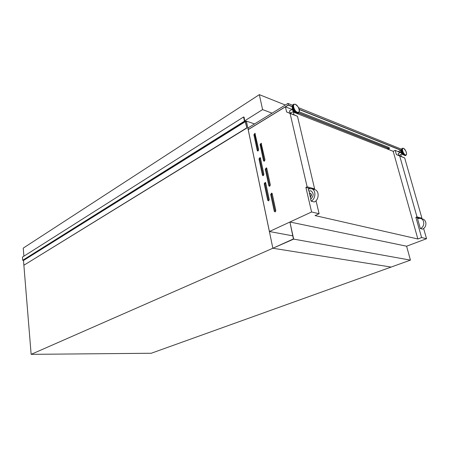 <?xml version="1.0" encoding="UTF-8"?>
<svg xmlns="http://www.w3.org/2000/svg" width="449" height="449" viewBox="0 0 449 449"><rect width="100%" height="100%" fill="white"/><g stroke="black" fill="none" stroke-linecap="round" stroke-linejoin="round"><path stroke-width="0.67" d="M293.668 239.109L410.437 260.128L391.13 267.065L272.863 248.241L293.41 238.947L289.919 222.014L293.668 239.109L272.863 248.241L391.13 267.065L151.246 353.256L31.138 354.351L23.494 260.572M289.919 222.014L406.609 246.209L410.437 260.128M246.03 121.331L244.643 120.652L244.104 117.195L243.583 116.97L244.452 121.174L245.306 121.673L246.849 128.049L245.502 121.544L245.788 121.483M243.583 116.97L22.45 257.097L22.714 260.263L23.488 260.499L23.887 265.23L246.608 127.965M23.887 265.23L246.849 128.049M22.714 260.263L244.452 121.174M269.237 199.564L268.67 200.877L267.716 200.333L264.22 183.731L265.258 182.361L265.718 182.939L269.237 199.564M263.889 174.274L263.333 175.587L262.845 175.643L262.401 175.082L258.994 158.901L260.044 157.532L260.459 158.07L263.889 174.274M258.675 149.629L258.136 150.937L257.625 150.999L257.215 150.471L253.898 134.694L254.959 133.325L258.675 149.629M275.821 210.581L275.248 211.906L274.272 211.333L270.68 194.451L271.724 193.076L272.212 193.671L275.821 210.581M270.326 184.859L269.765 186.178L269.277 186.234L268.811 185.65L265.308 169.2L266.369 167.825L266.807 168.381L270.326 184.859M264.977 159.799L264.422 161.112L263.911 161.174L263.484 160.63L260.078 144.595L261.15 143.22L264.977 159.799M401.12 151.38C400.845 152.469 401.266 153.491 402.394 154.445L402.624 154.478M400.996 152.211L398.145 153.592L398.858 155.421L401.889 154.063M294.19 111.84L294.061 111.795C292.832 110.998 292.243 109.904 292.288 108.506M289.42 111.01L290.284 113.199L293.539 111.464M421.067 218.596L421.948 218.248L404.678 157.941L401.384 156.549L400.822 154.574M400.25 152.57L395.193 150.336L393.195 151.313L293.382 112.11M406.609 246.209L426.55 238.711L423.626 228.485M297.552 113.749L298.77 113.019L389.126 148.686L387.97 149.259M422.363 218.955L422.734 219.056C427.072 220.184 426.926 227.475 422.526 229.119L420.371 228.58L417.519 218.551L420.584 218.467C424.928 219.595 424.782 226.925 420.371 228.58M310.091 196.858C311.426 195.427 311.426 194.209 310.085 193.216L309.249 193.227L310.411 196.943C311.746 195.511 311.746 194.294 310.405 193.3L310.18 193.25M269.417 231.499L248.213 129.626L285.418 106.834L286.597 111.947L290.076 113.429L307.11 186.79L305.892 187.396L311.584 211.984L269.411 231.521L248.218 129.654M293.27 111.627L294.022 114.832L297.496 116.313L290.076 113.429M297.496 116.313L314.597 188.844L307.11 186.79M292.007 109.444L285.418 106.834M294.022 114.832L286.597 111.947M310.085 188.535L305.892 187.396M314.597 188.844L313.638 189.31M314.418 189.523L314.816 189.63C319.464 190.831 319.144 199.788 314.362 201.971L311.09 201.152L310.635 199.188C313.89 196.011 313.969 193.205 310.871 190.786L309.03 190.999L310.899 190.791M310.899 199.03L310.411 196.943M309.535 193.165L309.03 190.999M311.09 201.152C315.877 198.952 316.208 189.938 311.555 188.743L308.255 188.973L308.71 190.915M316.034 200.697L319.099 213.73L311.584 211.984M245.524 121.651L246.4 121.101L272.863 248.241L31.138 354.351M254.544 123.952L246.4 121.101M421.948 218.248L417.003 216.889L399.711 156.011L396.4 154.613L395.193 150.336M404.678 157.941L399.711 156.011M401.384 156.549L396.4 154.613M292.636 105.285L287.955 103.399L247.983 127.987L248.387 129.52M292.726 235.843L269.411 231.521M426.55 238.711L421.611 237.56L415.881 217.344L417.003 216.889M319.099 213.73L315.041 215.582L417.862 238.986L421.611 237.56M419.214 218.253L415.881 217.344M417.862 238.986L393.195 151.313M297.395 113.687L298.815 112.845L389.418 148.641L388.082 149.304M287.955 103.399L288.32 104.959L248.297 129.486M399.829 152.172L400.996 151.61M401.254 150.28L299.146 109.303M292.378 106.587L288.32 104.959M401.563 149.259L298.529 107.665M401.21 150.426L299.202 109.522M292.35 106.772L288.28 105.145L285.485 106.856M399.728 152.132L401.036 151.498M398.297 151.566L400.901 150.303M296.295 112.856L295.897 113.097M389.418 148.641L389.103 147.513L299.169 111.801M298.815 112.845L298.725 112.48M388.026 148.254L387.145 148.933M297.9 113.883L297.883 113.546M264.394 161.129L260.886 144.853L261.47 143.523M269.754 186.183L266.122 169.43L266.7 168.106M275.265 211.9L271.499 194.647L272.066 193.328M258.108 150.948L254.701 134.964L255.273 133.645M263.327 175.593L259.803 159.142L260.375 157.823M268.682 200.871L265.033 183.944L265.595 182.631M285.317 105.021L259.331 94.649L23.225 248.117L23.909 256.171M259.331 94.649L262.592 109.595L244.716 120.815M272.066 113.17L262.592 109.595M23.326 260.325L245.098 121.404M23.488 260.499L245.306 121.673M401.877 148.67L401.586 149.163C401.552 151.818 402.585 153.928 404.684 155.5L405.228 155.567M402.186 148.4L402.13 148.428C400.62 149.029 402.905 154.86 404.903 155.489L405.918 155.354M405.251 155.32L405.98 155.326C407.176 153.328 406.334 150.976 403.455 148.26L402.478 148.26C400.968 148.86 403.253 154.692 405.251 155.32M405.447 154.905C407.827 155.977 405.874 149.214 403.584 148.417C401.181 147.294 403.135 154.13 405.447 154.905M297.479 113.058L296.48 112.929C293.938 111.358 292.602 109.034 292.462 105.964L292.843 104.959M298.428 112.699L296.71 112.901C293.921 111.986 291.272 105.571 293.242 104.516L293.337 104.454M295.021 112.357C293.264 111.268 292.338 109.663 292.243 107.541L292.462 105.964L293.242 104.516L295.335 104.23L297.923 106.609L299.04 108.927C299.651 110.224 299.483 111.459 298.523 112.637L297.086 112.677C294.297 111.762 291.648 105.347 293.618 104.286L293.713 104.23M295.47 104.409C298.916 105.638 300.841 113.715 297.305 112.16C293.82 110.954 291.906 102.776 295.47 104.409M294.942 112.323C293.203 111.217 292.305 109.623 292.243 107.541L292.254 107.491M402.534 148.232L401.586 149.163L401.165 150.572C401.137 152.407 401.849 153.867 403.309 154.956M401.176 150.533L401.165 150.572C401.092 152.396 401.793 153.855 403.269 154.939M401.428 152.492L401.939 153.552M260.886 144.853L260.078 144.595M264.298 160.871L263.484 160.63M266.122 169.43L265.308 169.2M269.625 185.864L268.811 185.65M271.499 194.647L270.68 194.451M275.091 211.513L274.272 211.333M254.701 134.964L253.898 134.694M258.029 150.724L257.215 150.471M259.803 159.142L258.994 158.901M263.215 175.301L262.401 175.082M265.033 183.944L264.22 183.731M268.536 200.523L267.716 200.333M404.734 155.517L405.57 155.522M296.581 112.968L298.052 112.924M289.392 111.026L292.282 109.275M311.555 188.743L314.816 189.63M310.405 193.3L310.085 193.216M422.734 219.056L420.584 218.467"/></g></svg>
